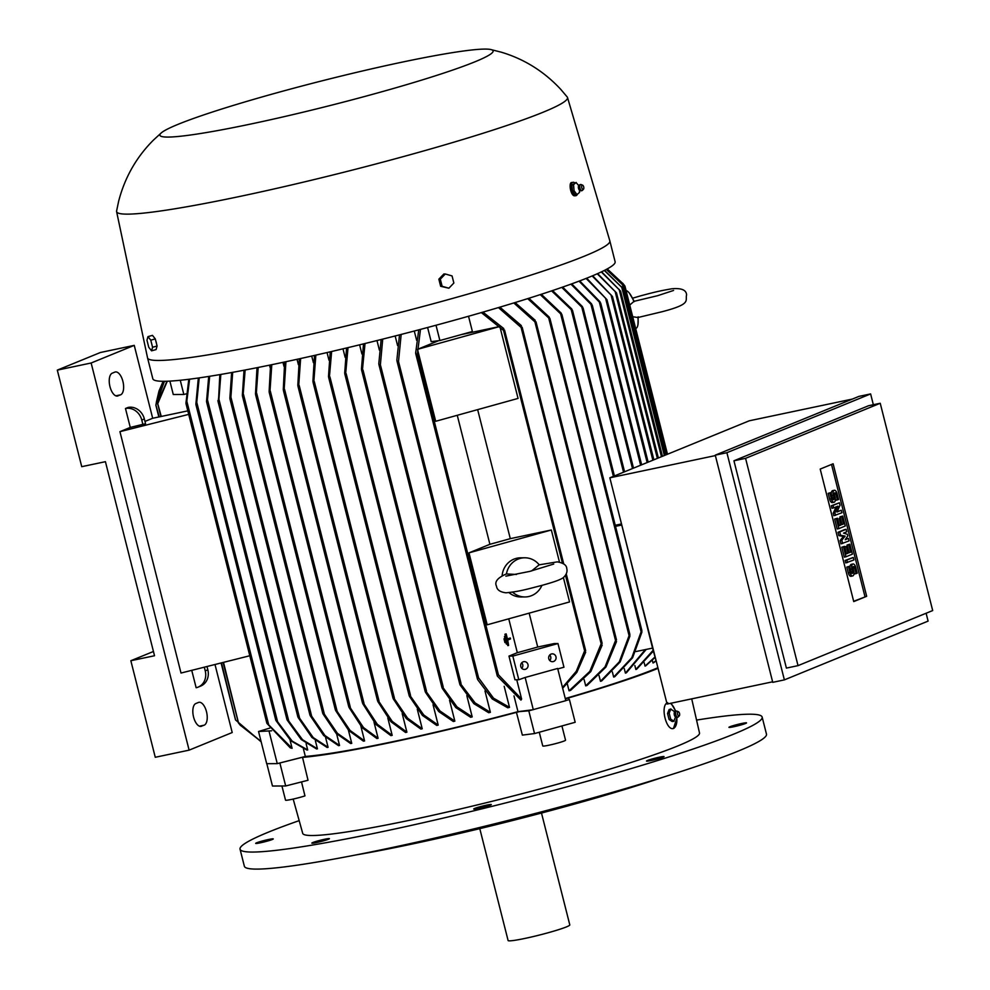 <?xml version="1.0" encoding="UTF-8"?>
<svg xmlns="http://www.w3.org/2000/svg" width="990" height="990" viewBox="0 0 990 990"><rect width="100%" height="100%" fill="white"/><g stroke="black" fill="none" stroke-linecap="round" stroke-linejoin="round"><path stroke-width="1.49" d="M632.697 316.738L637.944 317.518A19.59 5.68 -105.5 0 1 637.993 324.336A19.59 5.68 -105.5 0 1 635.827 328.42L635.654 328.457M673.571 290.454L657.583 295.701L634.07 301.319L629.739 305.056M633.885 301.517A19.59 5.68 -105.5 0 0 629.306 293.052A19.59 5.68 -105.5 0 0 626.088 290.627M657.904 667.73A200.735 15.135 165.8 0 1 654.897 668.98A200.735 15.135 165.8 0 1 565.265 698.532M656.098 660.825L653.66 662.694A200.735 15.135 165.8 0 1 653.338 662.83A200.735 15.135 165.8 0 1 653.016 662.966L652.336 660.293M655.133 657.372L645.789 665.812A200.735 15.135 165.8 0 1 645.034 666.097L644.205 662.793M653.375 651.012L636.706 669.178A200.735 15.135 165.8 0 1 635.852 669.488L634.862 665.552M646.247 649.39L626.385 672.804A200.735 15.135 165.8 0 1 625.42 673.138L624.269 668.584M613.664 677.061L631.806 657.719L641.693 630.135L641.891 632.152L632.61 657.756L614.753 676.702A200.735 15.135 165.8 0 1 613.664 677.061L612.365 671.901M600.485 681.293L619.294 661.852L629.689 634.021L629.912 636.125L620.148 661.963L601.71 680.91A200.735 15.135 165.8 0 1 600.485 681.293L599.024 675.551M616.51 641.532L605.979 666.988L587.07 685.439A200.735 15.135 165.8 0 1 585.696 685.86L584.112 679.561M602.192 645.059L590.795 671.604L570.611 690.364A200.735 15.135 165.8 0 1 569.064 690.81L567.344 684.016M557.63 668.46L524.886 677.556L557.63 668.46M303.447 748.96L305.341 756.459L278.735 763.265L301.603 757.474A204.658 15.432 -14.2 0 0 519.404 711.6L528.796 710.832L565.81 700.685L557.667 668.498M508.749 618.812L517.325 652.682L508.971 656.098L514.961 679.771L518.81 679.746L524.886 677.556M521.631 699.088L498.416 674.772L497.339 674.611L497.314 676.059L520.963 700.103L521.631 699.088L516.743 679.759M532.496 709.805L517.98 711.662L513.996 695.908M533.301 709.706L525.158 677.519M420.49 329.385L417.335 354.383L416.493 355.076L415.651 353.009L418.745 329.843M563.397 577.578L569.559 601.932L487.191 624.801L468.988 552.853L489.901 544.302A200.735 15.135 -14.2 0 0 510.296 538.647L477.65 409.637M457.256 415.293L489.901 544.302M461.204 334.62L499.851 326.477L518.055 398.413L435.699 421.282L417.495 349.346L438.397 340.783A200.735 15.135 -14.2 0 0 438.818 340.671M468.53 316.256L472.391 331.514L439.882 340.535L431.182 341.649L427.606 327.492M504.454 636.533L505.692 636.199L504.454 636.533L504.962 638.525M505.927 642.362L506.373 644.106L507.177 643.946L505.259 636.372M504.925 634.256L506.162 633.909L504.925 634.256L505.42 636.248M507.35 643.871L507.796 645.616L508.6 645.443L505.729 634.083M506.162 633.909L507.474 639.119L510.271 637.968L507.437 638.971M505.222 638.476L503.984 638.822L504.937 642.609L505.742 642.436L505.222 638.476L505.742 642.436M439.882 340.535L436.008 325.24M499.851 326.477L417.495 349.346M510.296 538.647L551.343 529.996L559.449 562.011M557.766 668.931L563.954 667.223L557.964 643.549L554.115 643.574L537.718 647.027L529.155 613.144M562.468 687.481L576.279 671.282L584.607 650.838L585.672 650.653L566.28 574.002M563.694 563.793L504.541 330.017L503.539 330.45L481.35 312.58M551.343 529.996L468.988 552.853M502.128 575.722A19.59 18.686 -90.3 0 1 520.641 557.803L524.75 557.791A19.59 18.686 -90.3 0 1 539.191 564.82L531.618 570.921M541.889 585.412A19.59 18.686 -90.3 0 1 524.935 596.958L520.827 596.97A19.59 18.686 -90.3 0 1 508.984 592.602M516.495 574.447L506.36 573.94C497.574 577.764 494.282 581.86 496.51 586.229C496.98 589.879 500.123 592.07 505.927 592.8C519.8 591.575 528.648 588.728 541.988 585.375C546.492 584.026 558.991 580.808 563.261 577.677C566.441 574.769 567.604 571.688 566.75 568.446C566.565 565.154 563.421 562.964 557.321 561.875L539.043 564.845M506.459 573.903A19.59 18.686 -90.3 0 1 524.75 557.791M524.935 596.958A19.59 18.686 -90.3 0 1 512.548 592.107M537.718 647.027A200.735 15.135 165.8 0 1 517.325 652.682M482.934 312.122L503.762 328.556M585.672 652.212L576.848 672.383L562.654 688.248M502.932 328.086L504.38 330.969M395.159 335.969L397.572 345.547M484.989 690.971L490.384 712.317A200.735 15.135 165.8 0 1 488.751 712.738L473.864 703.655L460.078 684.956L459.867 682.89L475.101 702.912L490.384 712.317M376.98 340.548L379.38 350.089M466.81 695.599L472.205 716.896A200.735 15.135 165.8 0 1 470.646 717.292L455.784 707.578L442.196 688.236L441.973 686.132L457.009 706.897L472.205 716.896M359.618 344.829L361.932 353.999M449.534 700.178L454.843 721.153A200.735 15.135 165.8 0 1 453.346 721.512L438.743 711.562L425.44 692.233L425.242 690.216L439.968 710.968L454.843 721.153M342.986 348.814L345.151 357.378M433.038 704.707L438.199 725.101A200.735 15.135 165.8 0 1 436.763 725.435L422.445 715.423L409.427 696.341L409.254 694.435L423.695 714.916L438.199 725.101M327.034 352.551L328.989 360.249M417.285 709.187L422.235 728.776A200.735 15.135 165.8 0 1 420.861 729.086L406.333 718.604L393.24 698.791L393.067 696.886L407.583 718.171L422.235 728.776M311.726 356.041L313.409 362.674M402.2 713.592L406.902 732.192A200.735 15.135 165.8 0 1 405.578 732.489L390.963 721.747L377.834 701.563L377.685 699.707L392.213 721.388L406.902 732.192M297.037 359.308L298.398 364.691M387.783 717.911L392.189 735.36A200.735 15.135 165.8 0 1 391.557 735.496A200.735 15.135 165.8 0 1 390.926 735.632L376.039 724.544L362.761 703.704L362.612 701.898L377.301 724.272L392.189 735.36M282.967 362.34L283.969 366.312M373.997 722.118L378.093 738.28A200.735 15.135 165.8 0 1 376.868 738.515L362.179 727.712L349.012 707.392L348.913 705.771L363.466 727.539L378.093 738.28M269.515 365.161L270.122 367.562M360.867 726.19L364.592 740.941A200.735 15.135 165.8 0 1 363.441 741.163L348.777 730.546L335.598 710.461L335.536 709.013L350.076 730.459L364.592 740.941M256.695 367.748L256.88 368.453M348.393 730.125L351.747 743.341A200.735 15.135 165.8 0 1 350.633 743.54L336.13 733.355L322.975 713.864L322.963 712.614L322.975 713.864M336.612 733.875L339.558 745.482A200.735 15.135 165.8 0 1 338.506 745.656L323.643 735.471L310.155 715.597L310.179 714.446L310.155 715.597M325.586 737.414L328.086 747.314A200.735 15.135 165.8 0 1 327.108 747.462L311.924 737.463L298.089 717.416M315.365 740.693L317.431 748.824A200.735 15.135 165.8 0 1 316.528 748.935L301.245 739.542L287.174 720.039M306.108 743.676L307.692 749.95A200.735 15.135 165.8 0 1 306.888 750.024L290.874 740.829L275.938 720.485M517.98 711.662A200.735 15.135 165.8 0 1 305.341 756.459M414.278 331.019L416.629 340.275M504.182 686.305L509.504 707.343A200.735 15.135 165.8 0 1 507.783 707.801L492.24 698.952L477.687 679.623L477.44 677.408L478.554 677.804L493.49 698.148L509.504 707.343M362.761 703.704L362.612 701.898M382.722 339.112L380.383 364.728L379.628 365.793L378.799 363.726L381.138 339.521M365.038 343.505L362.291 371.25L361.449 369.146L363.503 343.877M348.035 347.614L345.522 375.161L344.693 373.143L346.562 347.973M331.65 351.475L329.286 378.403L328.494 376.509L330.227 351.809M315.86 355.113L313.706 383.241L312.914 381.348L314.486 355.422M300.626 358.516L298.596 387.189L297.817 385.345L299.302 358.813M285.937 361.709L284.043 391.421L283.276 389.614L284.662 361.981M271.792 364.691L269.837 393.253L269.119 391.632L270.567 364.939M269.837 393.253L269.119 391.632M258.192 367.451L256.175 395.369L255.494 393.909L257.016 367.686M256.175 395.369L255.494 393.909M245.149 370L242.996 396.582L242.364 395.332L244.023 370.211M243.478 394.416L324.398 714.248L337.429 733.343L351.747 743.341M242.996 396.582L242.364 395.332M232.687 372.327L230.905 397.114L311.652 716.203L324.955 735.533L339.558 745.482M229.866 398.265L230.46 399.391L229.866 398.265L231.623 372.525M230.484 395.975L230.311 399.49M220.844 374.43L218.901 399.18L299.636 718.257L313.236 737.612L328.086 747.314M217.911 400.554L218.468 401.544L219.829 374.604M218.53 398.129L218.295 401.693M209.657 376.274L207.479 399.811L288.758 721.042L302.544 739.74L317.431 748.824M206.526 401.358L208.704 376.435M207.182 398.896L206.848 402.336M199.213 377.871L196.763 402.324L277.596 721.772L292.161 741.102L307.692 749.95M195.884 404.143L198.334 377.994M196.515 401.482L196.156 405.058L275.727 719.668M189.597 379.182L186.813 401.222L268.711 724.878L292.112 748.316L290.021 740.025M185.947 403.116L188.793 379.281M186.627 400.529L186.145 403.858L266.867 722.873L268.847 725.46M292.112 748.316L290.243 747.821L267.028 723.517M186.355 393.834L183.843 394.478L180.254 380.259M183.843 394.478L173.275 394.527L169.884 381.101M167.273 381.224L157.732 403.685L161.271 416.456M223.505 662.36L238.59 723.22L261.063 741.448M158.165 401.346L166.951 381.237M160.9 416.53L157.719 403.982L158.388 400.665M261.088 741.547L240.063 725.014M164.427 381.286L155.9 404.984L159.217 416.889M221.463 662.867L235.608 720.015L261.162 741.844M156.296 402.509L164.253 381.286M158.846 416.963L155.875 405.244L156.482 401.668M159.031 390.914L163.152 381.286L159.031 390.914L156.408 401.977M271.644 730.806L258.551 731.499L269.8 728.083M278.735 763.265L277.262 763.637L269.119 731.449M277.262 763.637L266.694 763.686L258.551 731.499M240.607 725.596L238.454 723.009L223.121 662.459M618.552 512.251L652.559 648.104L635.964 651.544M592.651 275.752L612.451 296.468L592.168 275.963M653.87 459.805L612.451 296.468M621.435 525.096L615.52 526.346M615.248 525.269L621.2 524.019M552.544 290.553L571.762 308.979L572.554 310.885L551.591 290.874M562.654 287.088L582.355 306.553L583.147 308.459L561.8 287.385M586.674 278.19L606.957 299.673L586.105 278.425M648.153 462.144L606.957 299.673M579.695 280.9L599.965 301.703L600.732 303.509L579.026 281.148M597.626 273.611L616.51 292.904L597.23 273.785M349.012 707.392L348.913 705.771M275.764 719.656L277.757 722.514M287.013 719.136L288.907 721.871M297.928 716.364L299.784 719.235M401.173 334.422L398.512 361.461L397.72 362.389L396.854 360.174L399.502 334.855M310.006 714.421L311.788 717.292M322.827 712.602L324.522 715.423M335.598 710.461L335.536 709.013M632.499 468.542L590.943 304.314L570.933 284.142M635.852 669.488L653.165 650.257M625.42 673.138L645.381 649.564M541.295 294.278L561.144 313.063L561.961 315.08L540.255 294.624M623.824 286.11L623.279 283.932L607.229 268.921L624.319 285.219M667.483 454.237L624.925 286.036L622.685 283.19M528.858 298.275L549.165 317.048L550.007 319.139L527.695 298.634M606.437 269.354L623.465 285.615M665.614 455.004L622.487 284.613L606.301 269.428M624.084 286.518L621.881 283.784M515.097 302.556L535.219 320.302M534.241 319.634L535.899 322.579M585.696 685.86L605.063 666.839L615.533 640.518L616.498 639.899L536.011 321.837L534.897 321.837L513.81 302.952M616.065 639.379L615.966 642.597M604.531 270.344L622.71 288.189M664.34 455.524L621.782 287.347L604.308 270.456M623.366 289.241L621.138 286.37M499.863 307.16L521.359 325.611M520.431 325.005L522.039 328.111M569.064 690.81L589.805 671.418L601.153 643.772L602.155 643.364L522.163 327.22L521.099 327.43L498.44 307.581M601.648 642.72L601.66 646.037M601.586 271.792L620.582 291.11L601.277 271.928M662.459 456.291L620.582 291.11M585.102 649.985L585.152 653.016M658.362 457.962L616.51 292.904M653.016 662.966L656.036 660.615M571.688 283.87L591.525 303.819L592.305 305.663L590.931 304.314M645.034 666.097L655.021 656.952M652.559 648.104L656.741 663.152M772.621 681.813L667.087 704.051L609.84 477.811L749.257 420.8L852.378 399.069M772.745 682.333L715.263 455.153L858.986 396.371L870.618 393.921L726.895 452.702L784.377 679.883L772.745 682.333M784.377 679.883L928.1 621.101L926.12 613.255M786.394 668.089L733.937 460.783L868.601 405.714L880.234 403.264L745.569 458.333L798.027 665.639L786.394 668.089M873.341 404.712L870.618 393.921M798.027 665.639L932.691 610.558L880.234 403.264M833.135 463.778L866.671 596.302L853.739 601.586L820.203 469.074L833.135 463.778M866.671 596.302L853.665 601.289M831.526 464.446L864.975 596.661M835.523 515.357L834.892 512.882L837.973 506.138L833.63 507.907L832.998 505.42L839.409 502.796L840.04 505.284L836.958 512.028L841.302 510.258L841.933 512.746L833.827 515.716L833.196 513.228L836.092 506.905M833.63 507.907L831.947 508.266L831.315 505.779L839.409 502.796M837.156 511.62L841.302 510.258M848.43 538.412L849.061 540.899L840.955 543.881L840.114 540.565L843.443 536.456L838.852 535.602L838.023 532.286L844.433 529.662L846.116 529.304L846.747 531.791L843.542 533.103L847.378 534.278L847.799 535.937L845.225 539.723L848.43 538.412L845.534 539.265M845.769 562.926L845.138 560.439L853.244 557.469L853.875 559.956L845.769 562.926M856.102 573.668L854.63 567.864A1.708 0.804 78.1 0 0 853.529 566.503A1.708 0.804 78.1 0 0 853.12 568.483L853.751 570.97A4.282 2.017 78.1 0 1 852.749 575.933A4.282 2.017 78.1 0 1 849.977 572.517L848.517 566.713L849.643 566.255L851.115 572.047A1.708 0.804 78.1 0 0 852.217 573.42A1.708 0.804 78.1 0 0 852.625 571.428L851.994 568.953A4.282 2.017 78.1 0 1 852.996 563.978A4.282 2.017 78.1 0 1 855.756 567.406L857.229 573.198L854.407 574.027L853.986 572.381M852.749 575.933L851.054 576.291A4.282 2.017 -101.9 0 1 848.294 572.864L846.821 567.072L849.643 566.255M850.063 567.889A4.282 2.017 -101.9 0 1 851.301 564.337L852.996 563.978M848.009 553.212L846.326 546.579L847.465 546.121L849.135 552.742L850.645 552.135L848.764 544.673L849.89 544.215L852.402 554.153L845.992 556.776L844.309 557.135L841.797 547.198L844.619 546.369L846.5 553.831L848.009 553.212L846.425 553.546M844.742 546.901L847.465 546.121M847.353 546.146L847.069 545.032L849.89 544.215M840.881 525.047L839.211 518.426L840.337 517.956L842.02 524.589L843.517 523.97L841.636 516.52L842.762 516.05L845.287 525.987L838.877 528.611L837.181 528.969L834.669 519.032L837.49 518.216L839.371 525.665L840.881 525.047L839.297 525.381M839.211 518.426L840.337 517.956M840.225 517.98L839.941 516.867L842.762 516.05M837.441 499.95L835.981 494.159A1.708 0.804 78.1 0 0 834.867 492.785A1.708 0.804 78.1 0 0 834.471 494.765L835.102 497.252A4.282 2.017 78.1 0 1 834.1 502.215A4.282 2.017 78.1 0 1 831.328 498.799L829.855 492.995L830.994 492.537L832.454 498.329A1.708 0.804 78.1 0 0 833.568 499.703A1.708 0.804 78.1 0 0 833.964 497.723L833.332 495.235A4.282 2.017 78.1 0 1 834.335 490.273A4.282 2.017 78.1 0 1 837.107 493.688L838.58 499.492L835.758 500.309L835.337 498.675M834.1 502.215L832.404 502.574A4.282 2.017 -101.9 0 1 829.632 499.158L828.172 493.354L830.994 492.537M831.402 494.171A4.282 2.017 -101.9 0 1 832.652 490.619L834.335 490.273M834.892 512.882L833.196 513.228M832.998 505.42L831.315 505.779M842.639 543.522L841.809 540.206L845.138 536.11L840.547 535.244L839.706 531.927L838.023 532.286M839.706 531.927L846.116 529.304M840.547 535.244L838.852 535.602M845.138 536.11L843.443 536.456M841.809 540.206L840.114 540.565M847.465 562.567L846.834 560.093L845.138 560.439M846.834 560.093L853.244 557.469M848.517 566.713L846.821 567.072M845.992 556.776L843.48 546.839L841.797 547.198M843.48 546.839L844.619 546.369M848.764 544.673L847.069 545.032M850.645 552.135L849.074 552.47M846.326 546.579L844.755 546.913M838.877 528.611L836.352 518.673L834.669 519.032M836.352 518.673L837.49 518.216M841.636 516.52L839.941 516.867M843.517 523.97L841.946 524.304M829.855 492.995L828.172 493.354M745.569 458.333L733.937 460.783M726.895 452.702L715.263 455.153M715.374 455.586L609.84 477.811M505.692 636.199L507.177 643.946M510.271 637.968L510.518 638.921L507.709 640.06L508.6 645.443M503.984 638.822L504.789 638.649M557.964 643.549L512.82 656.085L508.971 656.098M518.81 679.746L512.82 656.085M553.336 661.555A3.923 3.737 -90.3 0 1 548.683 658.276A3.923 3.737 -90.3 0 1 552.37 653.846A3.923 3.737 -90.3 0 1 553.336 661.555M525.343 669.327A3.923 3.737 -90.3 0 1 520.691 666.047A3.923 3.737 -90.3 0 1 524.378 661.617A3.923 3.737 -90.3 0 1 525.343 669.327M521.742 662.78A3.923 3.737 -90.3 0 1 521.767 668.324M549.722 655.009A3.923 3.737 -90.3 0 1 549.759 660.553M214.991 664.5L232.204 732.526L189.115 750.148L91.142 362.996L134.244 345.374L152.683 418.263L187.815 410.862M153.45 651.482L130.841 660.726L154.527 655.739L105.423 461.687L81.737 466.674L57.309 370.124L100.398 352.502L134.244 345.374M144.973 421.418L152.683 418.263M125.483 408.499L128.069 407.435A14.689 12.919 -112.2 0 1 144.354 418.956L145.555 423.695L130.272 427.42L125.483 408.499A14.689 12.919 67.8 0 1 141.768 420.02L142.968 424.747M188.706 414.377L119.939 431.652L130.272 427.42M249.789 655.751L181.009 673.039L119.939 431.652M204.311 667.186L205.239 670.861A14.689 12.919 67.8 0 1 198.111 687.134A14.689 12.919 67.8 0 1 196.144 687.741L191.738 670.341M198.111 687.134L200.698 686.07A14.689 12.919 -112.2 0 0 207.826 669.809L206.997 666.505M118.008 395.876A11.756 5.519 -101.9 0 1 117.562 396.025A11.756 5.519 -101.9 0 1 109.853 386.15A11.756 5.519 -101.9 0 1 112.266 373.168L114.852 372.104A11.756 5.519 -101.9 0 1 115.298 371.968A11.756 5.519 -101.9 0 1 123.02 381.843A11.756 5.519 -101.9 0 1 120.594 394.824L117.092 396.074M201.601 726.239A11.756 5.519 -101.9 0 1 201.156 726.375A11.756 5.519 -101.9 0 1 193.446 716.513A11.756 5.519 -101.9 0 1 195.859 703.519L198.446 702.467A11.756 5.519 -101.9 0 1 198.891 702.318A11.756 5.519 -101.9 0 1 206.613 712.194A11.756 5.519 -101.9 0 1 204.188 725.175L200.685 726.437M130.841 660.726L155.269 757.276L189.115 750.148M57.309 370.124L91.142 362.996M161.345 132.833L153.636 139.912C136.484 156.965 124.814 177.42 118.627 201.292L116.585 211.056A232.563 17.535 -14.2 0 0 116.597 211.6L147.547 357.873A238.442 17.981 -14.2 0 0 147.559 357.922L152.819 378.749A238.442 17.981 -14.2 0 0 332.17 351.363A238.442 17.981 -14.2 0 0 589.978 276.866A238.442 17.981 -14.2 0 0 615.124 261.768L609.852 240.941A238.442 17.981 -14.2 0 0 609.84 240.892L567.505 97.503A232.563 17.535 -14.2 0 0 567.245 97.02L560.81 89.422C544.141 71.478 524.292 59.066 501.274 52.185L490.669 49.5A171.852 12.957 -14.2 0 0 351.351 73.606A171.852 12.957 -14.2 0 0 178.014 124.356A171.852 12.957 -14.2 0 0 161.345 132.833A171.852 12.957 -14.2 0 0 276.878 118.317A171.852 12.957 -14.2 0 0 474.965 61.801A171.852 12.957 -14.2 0 0 490.669 49.5M147.559 357.922A238.442 17.981 -14.2 0 0 326.898 330.536A238.442 17.981 -14.2 0 0 584.706 256.039A238.442 17.981 -14.2 0 0 609.852 240.941M572.393 182.68C568.396 180.749 570.116 194.733 574.212 195.822L575.846 195.723A6.856 3.218 78.1 0 0 577.244 194.461M116.597 211.6A232.563 17.535 -14.2 0 0 291.196 185.019A232.563 17.535 -14.2 0 0 542.99 112.278A232.563 17.535 -14.2 0 0 567.505 97.503M574.707 182.828A6.856 3.218 78.1 0 0 573.891 182.37A6.856 3.218 78.1 0 0 573.012 182.309A6.856 3.218 78.1 0 0 571.119 188.793A6.856 3.218 78.1 0 0 574.967 195.674A6.856 3.218 78.1 0 0 575.846 195.723M445.29 273.995L443.829 274.007L438.855 279.18L440.649 286.296L448.891 288.201L442.122 286.283L440.315 279.18L445.29 273.995L452.059 275.925L453.853 283.029L448.891 288.201M438.855 279.18L440.315 279.18M440.649 286.296L442.122 286.283M156.569 343.938A5.631 1.634 -105.5 0 0 155.789 340.845M151.569 350.831L156.086 349.581L157.088 346.017L155.294 338.914L152.485 335.375L147.968 336.625L150.777 340.164L152.571 347.28L151.569 350.831L148.76 347.292L146.966 340.189L147.968 336.625M155.294 338.914L150.777 340.164M157.088 346.017L152.571 347.28M577.034 194.609L575.351 194.968L572.418 191.082L571.923 185.043L576.056 182.544L578.172 184.92M576.848 194.745L579.558 192.345M579.472 192.456L579.546 191.194M580.511 184.573A3.18 1.497 78.1 0 0 580.239 184.548A3.18 1.497 78.1 0 0 580.016 184.61A3.18 1.497 78.1 0 0 579.311 187.716A3.18 1.497 78.1 0 0 581.068 190.761A3.18 1.497 78.1 0 0 581.328 190.798A3.18 1.497 78.1 0 0 581.551 190.773A3.18 1.497 78.1 0 0 581.786 190.637M581.217 184.598A3.119 1.473 78.1 0 0 581.142 184.561A3.119 1.473 78.1 0 0 581.081 184.536A3.119 1.473 78.1 0 0 580.759 184.499A3.119 1.473 78.1 0 0 579.806 187.382A3.119 1.473 78.1 0 0 581.576 190.6A3.119 1.473 78.1 0 0 582.046 190.6A3.119 1.473 78.1 0 0 582.368 190.389L583.457 189.263A2.203 1.04 78.1 0 0 583.729 187.06A2.203 1.04 78.1 0 0 582.59 185.155A2.203 1.04 78.1 0 0 582.541 185.13A2.203 1.04 78.1 0 0 581.625 186.912A2.203 1.04 78.1 0 0 582.9 189.412A2.203 1.04 78.1 0 0 583.457 189.263M580.016 184.61L578.692 185.687A2.599 1.213 78.1 0 0 578.469 188.174A2.599 1.213 78.1 0 0 579.67 190.34A2.599 1.213 78.1 0 0 579.868 190.439M573.891 190.501L577.158 194.844M573.532 184.35L574.089 191.082M576.143 182.432L573.42 184.821M574.113 190.724L572.418 191.082M573.618 184.685L571.923 185.043M301.517 781.927L304.957 795.886A11.756 0.891 165.8 0 1 286.073 800.279A11.756 0.891 165.8 0 1 285.516 800.143L281.927 785.986M302.556 757.474L308.026 780.256L285.677 785.973L279.935 763.253M528.796 710.832L534.538 733.553L522.361 735.112L516.458 712.416M565.773 700.574L569.423 699.559L568.235 698.037L565.34 698.841A204.658 15.432 -14.2 0 0 658.053 668.361M677.111 717.379L673.472 728.43M673.98 728.269C666.357 732.192 659.711 705.016 667.73 702.665M293.188 799.066L302.717 833.382A204.658 15.432 -14.2 0 0 411.036 819.968A204.658 15.432 -14.2 0 0 677.915 745.891A204.658 15.432 -14.2 0 0 699.509 732.971L691.713 698.853M676.789 717.366A13.216 6.212 -101.9 0 1 673.485 728.38A13.216 6.212 -101.9 0 1 673.225 728.467M561.924 725.955L565.538 740.198A11.756 0.891 165.8 0 1 557.667 743.069A11.756 0.891 165.8 0 1 542.755 745.965L539.278 732.241M670.997 703.222L675.836 711.191A3.18 1.497 78.1 0 0 675.848 711.179A3.18 1.497 78.1 0 0 675.18 714.557A3.18 1.497 78.1 0 0 677.148 717.379A3.18 1.497 78.1 0 0 677.37 717.342A3.18 1.497 78.1 0 0 677.42 717.329M670.379 703.346A13.216 6.212 -101.9 0 1 675.527 711.34M673.893 721.166L672.198 721.524L669.067 719.482L667.545 713.468L669.153 709.496L670.849 709.137M667.545 713.468L669.24 713.109M670.886 708.914L669.091 713.357M670.527 719.025L674.017 721.289M669.091 712.775L670.799 719.482M674.846 711.983A2.599 1.213 78.1 0 0 674.512 712.268A2.599 1.213 78.1 0 0 674.289 714.743A2.599 1.213 78.1 0 0 675.502 716.921L677.148 717.379M678.422 711.736A2.203 1.04 78.1 0 0 678.001 711.723A2.203 1.04 78.1 0 0 677.581 714.248A2.203 1.04 78.1 0 0 679.091 715.98A2.203 1.04 78.1 0 0 679.288 715.844A2.203 1.04 78.1 0 0 679.561 713.641A2.203 1.04 78.1 0 0 678.422 711.736L676.974 711.142A3.119 1.473 78.1 0 0 676.578 711.08A3.119 1.473 78.1 0 0 676.38 711.129A3.119 1.473 78.1 0 0 675.762 714.656A3.119 1.473 78.1 0 0 677.865 717.181A3.119 1.473 78.1 0 0 677.915 717.168A3.119 1.473 78.1 0 0 678.199 716.97A3.119 1.473 78.1 0 0 678.422 716.661M674.103 711.303L670.614 709.038M673.745 721.401L675.539 716.97M670.762 719.124L669.067 719.482M676.281 711.129A3.18 1.497 78.1 0 0 676.071 711.129A3.18 1.497 78.1 0 0 675.861 711.179L674.512 712.268M266.817 763.686L272.473 786.035L285.677 785.973M569.423 699.559L575.178 722.279L534.538 733.553M255.717 843.307A9.059 0.681 165.8 0 1 264.726 840.386A9.059 0.681 165.8 0 1 273.252 838.938A9.059 0.681 165.8 0 1 273.228 839.013A9.059 0.681 165.8 0 1 264.206 841.921A9.059 0.681 165.8 0 1 255.68 843.381A9.059 0.681 165.8 0 1 255.717 843.307M313.941 843.035A9.059 0.681 165.8 0 1 311.85 843.109A9.059 0.681 165.8 0 1 317.505 841.017A9.059 0.681 165.8 0 1 327.306 838.753A9.059 0.681 165.8 0 1 329.41 838.666A9.059 0.681 165.8 0 1 323.742 840.77A9.059 0.681 165.8 0 1 313.941 843.035M481.821 807.667A9.059 0.681 165.8 0 1 473.727 809.016A9.059 0.681 165.8 0 1 483.194 805.922A9.059 0.681 165.8 0 1 491.288 804.573A9.059 0.681 165.8 0 1 481.821 807.667M660.986 757.932A9.059 0.681 165.8 0 1 651.68 760.382A9.059 0.681 165.8 0 1 646.495 761.062A9.059 0.681 165.8 0 1 649.576 759.738A9.059 0.681 165.8 0 1 658.882 757.288A9.059 0.681 165.8 0 1 664.055 756.607A9.059 0.681 165.8 0 1 660.986 757.932M746.497 722.96A9.059 0.681 165.8 0 1 737.476 725.88A9.059 0.681 165.8 0 1 728.949 727.328A9.059 0.681 165.8 0 1 728.987 727.254A9.059 0.681 165.8 0 1 737.995 724.346A9.059 0.681 165.8 0 1 746.522 722.886A9.059 0.681 165.8 0 1 746.497 722.96M299.029 820.685A269.28 20.307 -14.2 0 0 240.05 849.185A269.28 20.307 -14.2 0 0 382.586 831.6A269.28 20.307 -14.2 0 0 762.152 717.082A269.28 20.307 -14.2 0 0 696.712 720.064M240.05 849.185L244.357 866.225A269.28 20.307 -14.2 0 0 386.904 848.64A269.28 20.307 -14.2 0 0 766.47 734.11L762.152 717.082M355.546 855.014A220.325 16.62 -14.2 0 0 409.65 844.557A220.325 16.62 -14.2 0 0 663.325 777.138M479.791 828.655L508.093 940.5A31.828 2.401 -14.2 0 0 532.026 936.849A31.828 2.401 -14.2 0 0 566.441 926.9A31.828 2.401 -14.2 0 0 569.794 924.883L541.493 813.038M498.416 674.772L417.335 354.383M584.607 650.838L565.513 575.376M562.37 562.951L503.539 330.45M461.031 683.409L380.383 364.728M459.719 683.558L379.17 365.223M443.186 686.862L362.996 369.988M441.825 686.775L361.845 370.706M426.492 691.082L346.191 373.75M425.081 690.797L345.089 374.678M410.528 695.426L329.93 376.893M409.08 694.955L328.878 377.994M394.391 698.074L314.288 381.534M392.882 697.368L313.298 382.87M379.046 701.056L299.153 385.308M377.475 700.14L298.213 386.867M364.023 703.445L284.551 389.342M362.389 702.269L283.672 391.149M350.336 707.355L270.332 391.137M348.678 706.056L269.478 393.067M336.971 710.647L256.645 393.191M335.276 709.224L255.828 395.257M322.69 712.751L242.674 396.557M309.882 714.52L230.163 399.428M297.841 716.426L218.184 401.655M286.952 719.161L206.774 402.324M497.215 675.353L416.01 354.432M652.856 460.214L611.003 294.834M613.404 476.351L571.279 309.895M623.552 472.205L581.823 307.271M647.151 462.553L605.534 298.089M657.36 458.382L615.075 291.27M477.316 678.162L397.25 361.734M478.554 677.804L398.512 361.461M641.025 631.533L560.724 314.201M628.984 635.283L548.807 318.409M615.545 640.518L534.897 321.837M601.153 643.772L521.099 327.43M661.456 456.699L619.109 289.352M640.629 465.226L599.321 301.962M849.977 572.517L848.294 572.864M854.63 567.864L853.058 568.198M851.994 568.953L850.41 569.275M852.625 571.428L851.041 571.762M831.328 498.799L829.632 499.158M835.981 494.159L834.409 494.48M833.332 495.235L831.761 495.569M833.964 497.723L832.392 498.044M207.826 669.809L205.239 670.861M144.354 418.956L141.768 420.02M115.83 395.827L120.594 394.824M199.423 726.19L204.188 725.175M632.697 298.163L640.864 295.775C651.309 293.04 657.707 291.134 672.185 288.733C681.528 287.979 686.318 290.021 686.577 294.872C685.092 300.737 691.911 303.979 662.038 311.739L637.944 317.518M638.166 316.8L637.993 324.336M634.355 301.591L629.306 293.052M553.744 564.04L529.786 571.391L505.853 576.155M614.406 475.943L572.542 310.489M348.74 706.65L269.243 392.473M392.956 698.049L313.038 382.19M409.155 695.624L328.618 377.314M266.817 723.059L185.996 403.673M425.168 691.515L344.817 373.96M275.715 719.94L195.958 404.786M441.924 687.505L361.573 369.963M286.939 719.47L206.601 402.002M459.818 684.276L378.898 364.493M297.841 716.797L217.998 401.259M477.415 678.93L396.965 360.966M309.907 714.941L229.965 398.995M497.314 676.059L415.75 353.715M322.715 713.221L242.463 396.087M362.464 702.925L283.412 390.493M335.325 709.756L255.606 394.713M377.549 700.796L297.953 386.199M624.566 471.797L583.135 308.088M641.866 630.494L561.936 314.622M629.888 634.441L549.97 318.632M666.616 454.596L624.084 286.506M665.354 455.115L623.366 289.216M235.484 719.854L221.092 662.966M641.644 464.805L600.757 303.237M633.501 468.134L592.317 305.353M580.4 190.365L579.41 191.441L579.546 190.649M578.111 184.92L579.36 185.378M579.67 190.34L581.328 190.798M582.59 185.155L581.142 184.561M571.626 182.606L573.012 182.309M676.232 716.946L675.316 717.688M674.153 711.822L675.18 711.959M679.288 715.844L678.199 716.97"/></g></svg>
